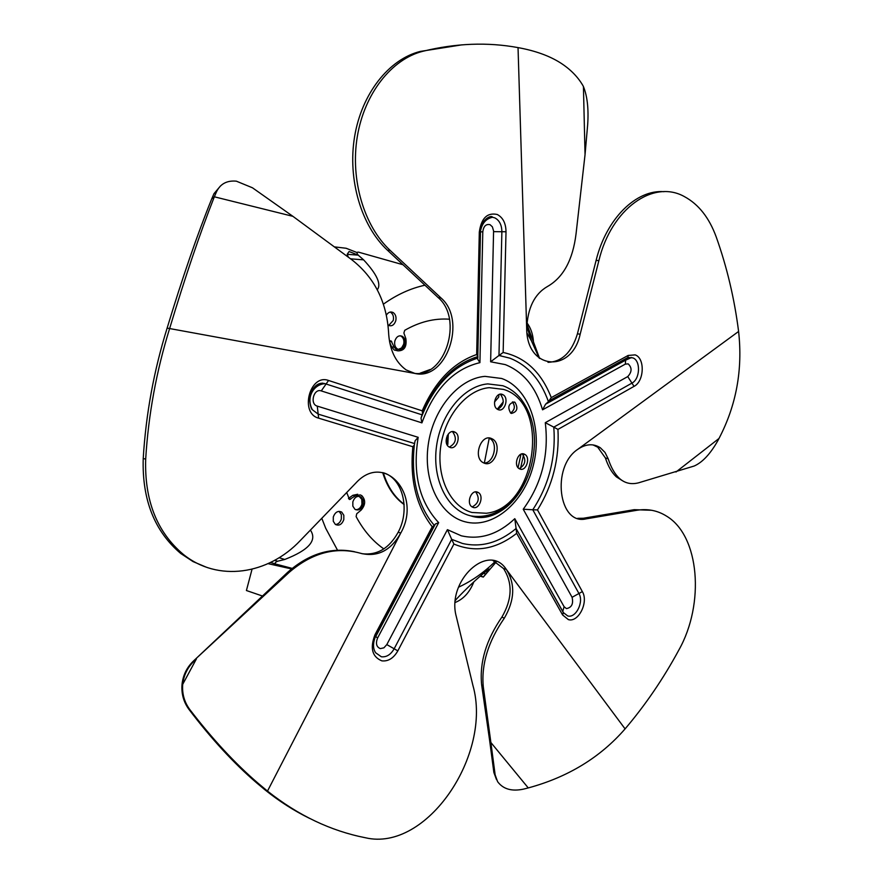<?xml version="1.0" encoding="UTF-8"?>
<svg xmlns="http://www.w3.org/2000/svg" width="883" height="883" viewBox="0 0 883 883"><rect width="100%" height="100%" fill="white"/><g stroke="black" fill="none" stroke-linecap="round" stroke-linejoin="round"><path stroke-width="1.32" d="M348.288 257.063L347.207 254.304L349.083 251.523L358.167 255.099M291.456 568.906L268.035 563.652M357.096 252.582L346.125 248.255L334.867 246.931M533.431 341.533C532.913 334.061 530.727 327.803 526.897 322.759M455.209 602.471C463.531 599.093 469.745 592.228 473.84 581.875M262.593 596.069L246.412 590.517L252.041 569.237M321.798 518.288L325.706 528.277L337.527 550.208M279.105 557.714L284.745 559.469C308.851 550.109 317.405 540.319 310.397 530.087M284.745 559.469L277.56 561.235L274.657 560.319M292.096 568.365L275.838 564.094C274.602 563.255 275.176 562.305 277.56 561.235M424.922 285.22C410.683 288.311 396.886 294.591 383.542 304.072M539.182 358.09L531.445 340.871L526.985 333.079M458.487 587.217C471.688 581.124 483.917 572.548 495.175 561.511M389.502 341.279L391.18 340.97L394.138 347.185L397.78 350.86C404.226 350.926 406.931 346.876 405.871 338.708L403.884 333.023L404.734 330.319C419.513 321.831 434.414 318.134 449.436 319.204M383.818 548.895L383.343 548.564C372.405 540.793 363.332 530.142 356.125 516.599L356.721 513.774L361.191 510.032C365.595 504.811 365.794 500.01 361.776 495.617L360.187 494.877L355.286 495.926L349.48 499.524L346.71 492.504M523.498 455.109L520.584 468.233M504.303 507.493L502.913 509.8M352.847 501.787C354.701 496.986 357.449 495.396 361.081 497.019L363.189 500.164L363.178 504.535C361.324 509.348 358.575 510.926 354.922 509.292L352.836 506.147L352.847 501.787M394.878 340.871C396.511 336.467 399.039 334.966 402.438 336.379C404.822 338.145 405.65 340.838 404.922 344.447C403.288 348.862 400.772 350.352 397.35 348.94C394.977 347.174 394.16 344.48 394.878 340.871M333.299 516.93C335.209 512.041 338.023 510.429 341.732 512.118L343.829 515.275L343.807 519.623C341.898 524.524 339.083 526.125 335.352 524.425L333.277 521.279L333.299 516.93M386.533 314.867C388.443 312.096 390.672 311.335 393.211 312.582C395.65 314.381 396.511 317.118 395.772 320.783C394.149 325.187 391.611 326.677 388.167 325.253L388.145 325.242M402.979 264.723L358.763 252.218C356.655 251.854 356.467 252.825 358.211 255.132L363.608 259.845C376.975 274.282 381.533 284.26 377.273 289.779M526.765 323.951L539.612 358.432M527.239 324.006L526.853 322.637M480.33 576.213L483.288 577.096L496.18 562.029M483.31 577.052L480.727 575.859M455.385 600.451L456.787 598.729C475.816 578.597 490.97 567.063 489.425 569.325L483.597 576.665M397.493 350.75L394.226 350.021L391.611 346.831L389.712 342.427M497.272 409.171L503.31 401.831M484.348 463.034L489.226 438.178M429.381 369.977L421.434 372.957M383.332 472.791C387.538 486.577 394.458 497.052 404.083 504.226M498.972 394.58L498.696 397.14L494.524 401.997M420.131 373.178L430.187 369.513M404.105 504.535C394.149 497.383 387.008 486.732 382.692 472.604M518.045 467.67L521.014 454.193M348.487 498.42L352.814 495.319L357.714 494.259M448.288 434.05L447.824 444.458M446.655 443.829L447.273 435.628M355.672 509.712C358.653 509.69 360.739 507.857 361.931 504.215L361.765 499.292L359.072 496.29M398.343 349.392L401.599 347.935L403.652 344.282C404.381 340.672 403.553 337.979 401.169 336.213L400.154 335.761M335.529 524.546C338.332 524.204 340.275 522.339 341.346 518.961L341.368 514.623L339.072 511.345M388.619 325.507L393.244 320.485C393.973 316.82 393.112 314.094 390.672 312.295L390.198 312.041M484.579 463.31L482.725 462.427C473.111 456.831 480.86 434.304 490.992 438.31L492.703 439.127C502.317 444.635 494.789 467.107 484.579 463.31M498.332 409.712L497.372 409.248C491.323 405.849 495.981 391.743 502.272 394.381L503.178 394.822C509.226 398.178 504.657 412.262 498.332 409.712M450.142 447.471L448.95 446.897C442.836 443.31 447.725 429.27 454.193 431.787L455.341 432.339C461.456 435.893 456.654 449.911 450.142 447.471M473.244 507.46L471.964 506.853C466.18 503.387 471.003 489.778 477.206 492.019L478.431 492.593C484.215 496.036 479.48 509.623 473.244 507.46M520.12 469.105L519.083 468.608C513.354 465.308 517.946 451.643 523.983 453.994L524.977 454.48C530.705 457.736 526.18 471.39 520.12 469.105M511.4 413.443L510.694 413.101C507.339 407.184 508.542 403.498 514.325 402.019L514.988 402.35C518.365 408.233 517.173 411.942 511.4 413.443M542.559 409.822C535.749 386.942 523.31 371.864 505.253 364.602L490.628 361.787L498.972 355.485L501.875 231.732L506.014 231.765L503.144 352.483L498.972 355.485L509.999 358.2C527.835 365.341 540.65 379.822 548.431 401.644L545.584 404.193L625.628 360.154L625.33 364.116L542.559 409.822L545.584 404.193M496.522 779.667L493.873 772.526L495.142 774.844L497.626 781.687C503.144 789.148 511.787 791.632 523.553 789.115L528.255 787.923C567.935 777.161 600.219 757.482 625.087 728.883C645.473 704.899 663.42 678.574 678.917 649.899C704.987 603.608 699.491 535.926 666.665 516.202C657.692 510.517 647.78 508.542 636.93 510.264L586.069 518.873C558.553 525.606 551.091 466.964 577.703 449.37C585.815 443.84 593.365 443.31 600.341 447.769L605.021 452.438L608.21 458.862C611.08 467.604 614.8 474.105 619.38 478.365C624.833 483.266 631.257 484.734 638.663 482.791L694.181 466.025C702.559 462.306 710.495 453.774 717.978 440.429L718.994 438.476C736.312 405.363 742.846 369.69 738.596 331.456C734.402 298.465 726.919 266.898 716.146 236.754C709.148 217.693 698.596 204.326 684.513 196.666C653.453 178.995 611.323 208.653 598.884 260.606L580.175 334.171C571.831 373.41 526.908 370.363 526.687 328.851C527.559 308.101 534.469 294.006 547.394 286.545C563.31 277.483 572.868 259.9 576.058 233.774L585.043 154.646L587.681 124.547C588.729 108.797 587.305 96.126 583.431 86.556L582.769 85.309C577.537 76.468 570.01 68.94 560.208 62.704C549.094 55.728 535.043 50.695 518.034 47.605C487.582 42.009 455.926 43.212 423.056 51.236C391.599 59.006 364.37 93.609 357.284 136.722C350.176 179.823 364.05 226.125 390.154 250.397L441.003 297.968C467.151 320.099 446.445 380.937 414.999 373.465L406.169 369.933C395.187 361.953 389.304 349.171 388.531 331.611C386.423 301.213 374.171 277.251 351.765 259.712L292.913 216.335L252.461 187.792L236.357 181.17C227.03 180.309 220.441 183.785 216.589 191.611L214.337 196.799C200.11 232.88 185.22 276.776 169.646 328.465C156.379 371.114 148.399 414.668 145.684 459.127C144.437 500.385 156.953 532.107 183.222 554.303C217.792 582.427 268.145 574.734 300.43 540.407L355.926 482.968C384.723 451.356 422.284 495.264 400.783 532.99C390.97 550.462 377.736 557.272 361.103 553.42C336.125 546.323 312.152 552.648 289.171 572.372L195.695 658.917L287.726 572.25C308.763 553.751 331.037 546.908 354.558 551.732M309.679 818.431C294.182 810.859 279.293 801.334 264.999 789.855L256.556 782.802C233.818 763.298 211.258 738.795 188.885 709.303C183.543 701.93 181.258 693.574 182.041 684.237C183.079 675.031 186.92 667.261 193.565 660.903L194.26 660.937C187.604 667.305 183.752 675.098 182.715 684.325C181.975 693.718 184.348 702.14 189.823 709.579C212.428 739.049 235.187 763.596 258.101 783.254L267.494 791.091C298.145 815.395 330.783 830.947 365.43 837.757C426.743 852.294 492.582 754.413 472.902 685.374L456.312 616.61C446.246 580.76 488.442 541.919 506.224 569.281C515.451 583.806 514.8 600.12 504.281 618.243C488.233 641.411 481.224 664.215 483.277 686.654L490.882 742.515L489.601 740.23L481.632 684.711C479.414 662.416 486.18 639.866 501.93 617.051C512.239 599.193 512.78 583.034 503.542 568.564L506.224 569.281L625.087 728.883M206.335 567.206L193.046 561.588L180.75 553.486C154.492 531.323 141.986 499.657 143.223 458.487C145.916 414.116 153.885 370.65 167.13 328.09C182.538 277.328 197.417 234.238 211.754 198.807L214.006 193.631L220.607 185.838M382.769 472.615C402.582 477.582 410.639 509.392 398.145 532.283L400.783 532.99L267.494 791.091L264.999 789.855M493.067 560.65L503.542 568.564M586.069 518.873L583.354 518.255L634.215 509.679L651.577 510.264M583.354 518.255L577.67 518.332M580.175 334.171L577.416 333.851L596.102 260.419C606.334 218.653 636.179 189.404 664.005 191.677M577.416 333.851C571.776 352.328 561.974 361.82 548.001 362.317M441.003 297.968L438.288 297.692L387.449 250.209C361.357 225.982 347.472 179.768 354.58 136.755C361.644 93.719 388.84 59.183 420.286 51.424L462.085 44.823M438.288 297.692C463.597 319.105 445.065 377.99 414.315 373.332M362.085 553.718C377.262 555.473 389.282 548.321 398.145 532.283M193.565 660.903L195.695 658.917M194.26 660.937L196.401 658.939L182.715 684.325L182.041 684.237M493.873 772.526L489.601 740.23M495.142 774.844L490.882 742.515L528.255 787.923M622.559 480.794L616.323 476.842C611.831 472.692 608.188 466.39 605.385 457.935L597.725 447.184L593.001 444.911M474.833 359.028L474.138 357.758M510.562 413.012C514.844 409.944 515.462 406.279 512.394 401.997M519.193 468.674C525.418 464.911 526.434 459.999 522.261 453.95L522.129 453.862M472.118 506.963C478.752 503.354 479.955 498.365 475.749 491.986L475.573 491.875M449.281 447.107C456.003 443.365 457.118 438.277 452.648 431.831L452.284 431.621M497.648 409.414C503.939 405.496 504.877 400.496 500.451 394.381L500.153 394.215M483.873 463.045C493.575 463.663 498.619 443.509 489.999 438.608L488.796 437.979M503.144 352.483C525.319 357.229 541.367 372.273 551.268 397.615L628.111 355.463L635.142 354.878C645.153 358.123 644.314 381.301 634.038 386.368L557.946 429.414L553.796 427.14C556.014 457.482 549.005 485.021 532.78 509.756L537.482 509.91L582.35 591.61C588.795 602.04 578.564 622.703 568.398 619.634L562.614 614.976L516.676 533.332L516.091 528.509C499.038 542.758 481.158 547.736 462.438 543.453L451.688 539.325L453.906 544.038L397.836 650.87C393.586 658.221 388.255 661.555 381.842 660.859C372.107 656.786 369.834 648.056 375.021 634.667L432.217 526.765L434.337 525.473L430.242 520.286C416.401 500.473 411.103 475.363 414.337 444.944L415.098 440.772L418.178 437.317C412.405 473.343 419.237 501.787 438.674 522.648L435.385 523.994L434.337 525.473M418.178 437.317L317.262 406.114C309.491 404.105 313.719 388.101 321.269 390.915L421.919 422.869L421.014 418.167L422.56 413.145L422.195 410.816L328.553 380.474C309.856 373.354 299.293 413.31 318.631 418.156L412.869 446.743L414.337 444.944M422.195 410.816C435.087 381.456 453.255 362.692 476.665 354.513L477.924 356.589L477.681 359.16L477.758 357.14M490.628 361.787L493.586 230.982L492.372 226.81L490.032 224.668C485.97 223.818 483.553 226.203 482.791 231.799L479.922 362.648L477.681 359.16M447.405 529.657L451.688 539.325L394.16 648.773L386.809 644.59L447.405 529.657L461.279 535.793C480.242 540.087 498.089 534.392 514.789 518.685L516.091 528.509M523.233 509.237L532.78 509.756L578.928 593.508L572.085 597.294L523.233 509.237C541.743 483.774 549.094 454.933 545.286 422.681L553.796 427.14L631.941 383.112L634.038 386.368M551.268 397.615L548.431 401.644L627.184 358.355L625.628 360.165L631.555 357.527L627.184 358.355L627.956 357.449L632.813 357.88C640.848 360.463 640.186 379.061 631.941 383.112L627.736 376.588C632.007 371.975 632.151 367.736 628.177 363.873L625.33 364.116M270.518 562.482L276.224 564.281M363.608 259.845L350.628 258.84M347.207 254.304L358.211 255.132M483.63 573.387L485.816 573.994M394.138 347.185L391.611 346.831M352.814 495.319L355.286 495.926M350.628 499.27L348.619 498.763M389.524 341.412L391.798 341.721M471.952 512.482L486.367 513.255C536.467 508.111 551.191 403.288 503.542 389.403L489.215 387.67C466.765 389.558 444.855 415.705 440.705 446.699C436.357 477.659 450.617 506.809 471.952 512.482M487.802 383.895L502.924 385.75C509.8 388.222 515.771 392.571 520.827 398.796C529.822 410.518 534.392 424.844 534.513 441.787C533.895 467.88 525.043 488.807 507.979 504.59C496.566 514.226 484.193 518.001 470.871 515.904L469.59 515.573C447.052 509.634 431.942 478.873 436.533 446.158C440.915 413.432 464.094 385.827 487.802 383.895M522.935 486.39C508.906 509.392 491.544 519.226 470.871 515.904C482.173 519.734 493.972 516.853 506.268 507.239C515.727 499.281 523.023 488.663 528.166 475.385M501.687 378.487C528.818 388.045 542.902 428.52 533.266 465.573C524.016 502.736 492.703 529.381 464.888 521.743C439.944 515.286 423.1 481.312 428.178 445.098C433.012 408.862 458.752 378.388 484.977 376.368L501.687 378.487M545.286 422.681L627.736 376.588M514.789 518.685L564.105 606.72L566.433 608.608C571.687 607.581 573.575 603.806 572.085 597.294M438.674 522.648L377.582 638.045C375.496 643.42 376.412 646.941 380.319 648.608L383.895 647.835L386.809 644.59M479.922 362.648C453.619 368.951 434.293 389.017 421.919 422.869M493.586 231.644L501.875 231.732C501.765 224.944 499.425 220.331 494.855 217.891L492.559 217.251C486.036 217.35 482.03 221.81 480.551 230.629M577.703 449.37L738.596 331.456M526.687 328.851L518.034 47.605M414.999 373.465L167.13 328.09M557.946 429.414C559.491 458.785 552.67 485.617 537.482 509.91M476.665 354.513L479.303 232.163C481.235 218.211 487.228 212.317 497.272 214.492C502.968 217.549 505.882 223.311 506.014 231.765M432.217 526.765C416.147 505.97 409.701 479.292 412.869 446.743M516.676 533.332C496.125 549.381 475.197 552.946 453.906 544.038M211.754 198.807L214.337 196.799L292.913 216.335M214.006 193.631L216.589 191.611M143.223 458.487L145.684 459.127M287.726 572.25L289.171 572.372M188.885 709.303L189.823 709.579M481.632 684.711L483.277 686.654M504.281 618.243L501.93 617.051M634.215 509.679L636.93 510.264M608.21 458.862L605.385 457.935M718.994 438.476L675.97 472.019M596.102 260.419L598.884 260.606M583.431 86.556L585.043 154.646M420.286 51.424L423.056 51.236M387.449 250.209L390.154 250.397M481.014 227.615L481.522 226.732M477.306 358.222L477.339 356.754M422.527 413.564L429.546 399.591M413.343 463.288L413.299 457.847M513.409 500.142L518.431 493.189M322.328 383.067L321.357 384.381M582.35 591.61L578.928 593.508C584.105 601.864 575.893 618.431 567.736 615.948L563.299 612.548L562.614 614.976M563.299 612.548L516.389 529.038L563.784 613.244M397.836 650.87L394.16 648.773C390.75 654.667 386.478 657.338 381.335 656.764L375.628 652.758C372.725 648.376 372.825 642.603 375.937 635.429L375.021 634.667M375.739 635.804L433.829 526.191M318.631 418.156L318.178 414.127L414.569 443.564M422.03 414.822L325.021 383.675C319.69 382.14 315.154 384.756 311.445 391.522C307.759 396.312 310.617 409.116 312.394 409.767L318.178 414.127L317.262 406.114M321.269 390.915L328.553 380.474M479.303 232.163L480.484 232.041M480.495 231.887L482.791 231.799M377.582 638.045L375.761 636.522L435.385 523.994M564.105 606.72L562.736 611.522M628.111 355.463L627.956 357.449L549.844 400.374M270.595 562.438L275.838 564.094M531.445 340.871L526.676 325.948M488.818 569.16L489.425 569.325M396.754 350.374L394.226 350.021M391.18 340.97L390.209 340.838M359.845 496.71L361.081 497.019M401.169 336.213L402.438 336.379M341.732 512.118L339.271 511.478M393.211 312.582L390.672 312.295M180.75 553.486L183.222 554.303M258.101 783.254L256.556 782.802M616.323 476.842L619.38 478.365M600.341 447.769L597.725 447.184M512.548 401.953L514.988 402.35M522.261 453.95L524.977 454.48M475.749 491.986L478.431 492.593M452.648 431.831L455.341 432.339M500.451 394.381L503.178 394.822M489.999 438.608L492.703 439.127M422.56 413.145C435.573 382.714 454.028 363.862 477.924 356.589M477.802 356.147L480.484 232.119C479.922 220.43 491.268 214.348 492.559 217.251C486.191 218.598 482.184 223.09 480.551 230.706M421.014 418.167C433.332 386.633 452.14 366.633 477.438 358.178M325.021 383.675C314.083 384.193 305.54 397.052 312.394 409.756M498.63 355.606L501.191 355.816L499.138 355.43"/></g></svg>

